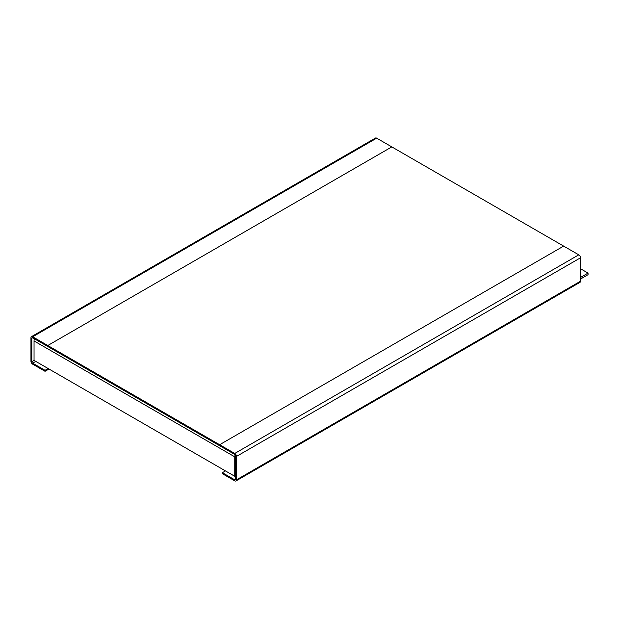 <?xml version="1.0" encoding="UTF-8"?>
<svg xmlns="http://www.w3.org/2000/svg" width="619" height="619" viewBox="0 0 619 619"><rect width="100%" height="100%" fill="white"/><g stroke="black" fill="none" stroke-linecap="round" stroke-linejoin="round"><path stroke-width="0.93" d="M32.668 363.175L45.04 370.317L45.04 371.307L32.668 364.165A2.43 1.4 60 0 1 30.95 361.187L30.95 337.773A2.43 1.4 60 0 1 31.453 336.659A2.43 1.4 60 0 1 32.668 336.782L47.787 345.51L47.787 346.508L32.668 337.773A1.215 0.704 -120 0 0 32.064 337.711A1.215 0.704 -120 0 0 31.809 338.268L31.809 361.682A1.215 0.704 -120 0 0 32.668 363.175L35.763 361.388M31.453 336.659L375.47 138.045A2.43 1.4 60 0 1 376.692 138.161L391.812 146.896L47.787 345.51L391.812 146.896L563.646 246.107L219.629 444.721L234.748 453.456A2.43 1.4 60 0 1 236.466 456.427L236.466 479.841A2.43 1.4 60 0 1 235.963 480.955A2.43 1.4 60 0 1 234.748 480.839L222.376 473.69L222.376 472.699L234.748 479.841A1.215 0.704 -120 0 0 235.359 479.903A1.215 0.704 -120 0 0 235.607 479.346L235.607 455.932A1.215 0.704 -120 0 0 234.748 454.447L219.629 445.719L219.629 444.721L219.629 445.719L47.787 346.508L47.787 345.51L219.629 444.721L563.646 246.107L578.773 254.835A2.43 1.4 60 0 1 580.49 257.814L580.49 281.227A2.43 1.4 60 0 1 579.988 282.341L235.963 480.955M45.04 370.317L48.135 368.529M45.04 371.307L48.994 369.025M225.471 470.912L222.376 472.699M580.49 277.459L588.05 273.087L580.49 268.723M588.05 273.087L588.05 274.681L580.49 279.045M34.587 338.879A3.405 1.965 120 0 0 34.045 340.953L34.045 360.397L234.748 476.274L234.748 456.83A3.405 1.965 -60 0 1 235.228 454.888M235.607 475.779L234.748 476.274M376.692 138.161L32.668 336.782M32.668 337.773L31.809 338.268M31.809 361.682L34.045 360.397M234.748 453.456L578.773 254.835M580.49 257.814L236.466 456.427M236.466 479.841L580.49 281.227M234.748 479.841L235.607 479.346M234.748 456.83L34.045 340.953"/></g></svg>
